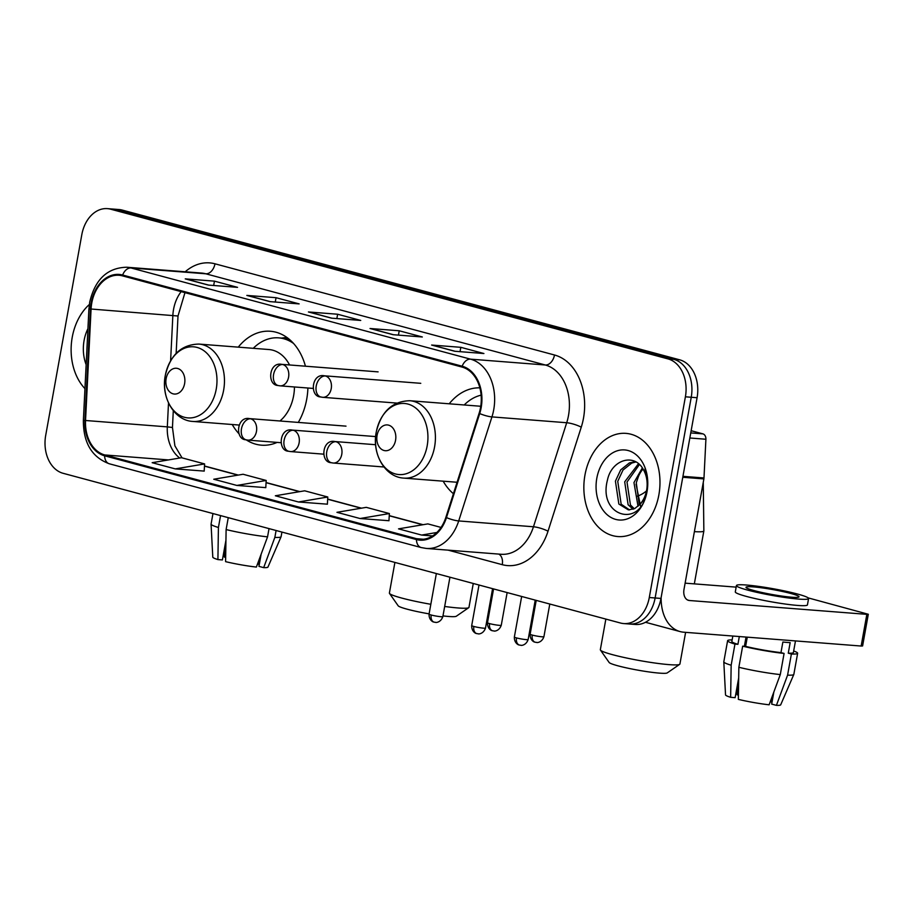 <?xml version="1.0" encoding="UTF-8"?>
<svg xmlns="http://www.w3.org/2000/svg" width="914" height="914" viewBox="0 0 914 914"><rect width="100%" height="100%" fill="white"/><g stroke="black" fill="none" stroke-linecap="round" stroke-linejoin="round"><path stroke-width="1.37" d="M443.176 481.187A57.136 41.918 -85.5 0 0 453.413 493.731M232.225 424.519A57.136 41.918 -85.5 0 0 238.851 433.602M246.186 439.84A57.136 41.918 -85.5 0 0 261.473 445.175A57.136 41.918 -85.5 0 0 277.136 442.399M298.284 422.428A57.136 41.918 -85.5 0 0 306.716 399.178A57.136 41.918 -85.5 0 0 307.904 388.016M479.85 387.844A57.136 41.918 -85.5 0 0 449.208 403.805M305.436 366.194A57.136 41.918 -85.5 0 0 270.361 331.256A57.136 41.918 -85.5 0 0 238.268 347.137M623.668 623.565L635.356 624.468A32.344 23.73 -85.5 0 0 660.971 598.43L697.085 397.716A32.344 23.73 -85.5 0 0 679.685 359.819L122.293 210.094A32.344 23.73 -85.5 0 0 119.106 209.546L113.267 209.089A32.344 23.73 -85.5 0 1 116.455 209.637A32.344 23.73 -85.5 0 0 113.267 209.089L107.429 208.632A32.344 23.73 -85.5 0 0 81.814 234.67L45.7 435.395A32.344 23.73 -85.5 0 0 63.089 473.292L620.48 623.017A32.344 23.73 -85.5 0 0 623.668 623.565A32.344 23.73 -85.5 0 0 649.283 597.528L685.397 396.802A32.344 23.73 -85.5 0 0 668.008 358.905L110.617 209.18A32.344 23.73 -85.5 0 0 107.429 208.632M668.008 358.905L673.846 359.362L116.455 209.637L673.846 359.362A32.344 23.73 -85.5 0 1 691.235 397.259A32.344 23.73 -85.5 0 0 673.846 359.362L679.685 359.819M649.283 597.528L655.121 597.973L691.235 397.259L655.121 597.973A32.344 23.73 -85.5 0 1 629.518 624.011A32.344 23.73 -85.5 0 0 655.121 597.973L660.971 598.43M72.229 337.3A51.744 37.965 -85.5 0 0 84.956 388.644A51.744 37.965 -85.5 0 1 72.229 337.3A51.744 37.965 -85.5 0 1 89.332 304.511A51.744 37.965 -85.5 0 0 72.229 337.3M584.96 475.04A51.744 37.965 -85.5 0 0 617.898 536.552A51.744 37.965 -85.5 0 0 658.868 494.885A51.744 37.965 -85.5 0 0 625.941 433.373A51.744 37.965 -85.5 0 0 584.96 475.04A51.744 37.965 -85.5 0 0 617.898 536.552A51.744 37.965 -85.5 0 0 658.868 494.885A51.744 37.965 -85.5 0 0 625.941 433.373A51.744 37.965 -85.5 0 0 584.96 475.04M91.766 303.048A34.492 25.306 94.5 0 1 119.083 275.274A34.492 25.306 94.5 0 1 122.487 275.868L462.004 367.062A34.492 25.306 94.5 0 1 479.119 413.254L445.883 517.29A34.492 25.306 94.5 0 1 419.994 539.294A34.492 25.306 94.5 0 1 416.601 538.712L104.779 454.955A34.492 25.306 94.5 0 1 85.539 420.497L91.08 309.023A34.492 25.306 94.5 0 1 91.766 303.048M91.149 302.888A35.36 25.946 -85.5 0 0 90.452 309.012L84.911 420.486A35.36 25.946 -85.5 0 0 104.619 455.8L416.441 539.557A35.36 25.946 -85.5 0 0 446.466 517.598L479.701 413.562A35.36 25.946 -85.5 0 0 462.153 366.217L122.636 275.023A35.36 25.946 -85.5 0 0 91.149 302.888M454.704 351.25L483.917 353.524L460.816 347.32L431.614 345.046L454.704 351.25M432.596 345.252A8.626 5.804 105 0 0 432.322 345.172A8.626 5.804 105 0 0 431.614 345.046M460.039 351.662L460.816 347.32M393.111 334.707L422.325 336.98L399.224 330.777L370.021 328.503L393.111 334.707M371.015 328.709A8.626 5.804 105 0 0 370.73 328.617A8.626 5.804 105 0 0 370.021 328.503M398.447 335.118L399.224 330.777M208.346 285.077L237.549 287.35L214.459 281.146L185.245 278.873L208.346 285.077M186.239 279.078A8.626 5.804 105 0 0 185.965 278.987A8.626 5.804 105 0 0 185.245 278.873M213.67 285.488L214.459 281.146M269.938 301.62L299.141 303.894L276.051 297.69L246.837 295.416L269.938 301.62M247.831 295.622A8.626 5.804 105 0 0 247.557 295.53A8.626 5.804 105 0 0 246.837 295.416M275.263 302.031L276.051 297.69M331.519 318.163L360.733 320.437L337.632 314.233L308.429 311.96L331.519 318.163M309.423 312.165A8.626 5.804 105 0 0 309.149 312.074A8.626 5.804 105 0 0 308.429 311.96M336.855 318.575L337.632 314.233M441.051 527.435L427.866 523.893L398.538 528.863L421.628 535.067L432.596 535.924M236.863 485.437L266.191 480.467L243.101 474.263L213.762 479.233L236.863 485.437L265.78 487.63M175.271 468.893L204.599 463.924L181.509 457.72L152.17 462.69L175.271 468.893L204.188 471.087M360.036 518.524L389.375 513.554L366.274 507.35L336.946 512.32L360.036 518.524L388.964 520.717M298.455 501.98L327.783 497.01L304.682 490.807L275.354 495.776L298.455 501.98L327.372 504.174M327.783 497.01L327.372 504.231M266.191 480.467L265.78 487.688M204.599 463.924L204.188 471.144M389.375 513.554L388.953 520.774M421.628 535.067L436.881 532.485M87.938 328.663A35.143 25.786 -85.5 0 0 84.088 340.488A35.143 25.786 -85.5 0 0 86.145 364.663M220.56 515.587L218.423 527.492L217.909 559.585L222.399 559.939L225.941 540.22M212.973 513.542L211.077 524.088A35.577 3.279 10.2 0 0 211.065 524.156A35.577 3.279 10.2 0 0 218.423 527.492M226.112 529.56A35.577 3.279 10.2 0 0 267.551 536.849L256.377 567.068A28.026 2.582 10.2 0 1 225.598 561.653L226.112 529.56L228.26 517.655M269.036 528.6L267.551 536.849M261.13 554.227L258.948 566.36L263.678 567.64L274.851 537.409L276.097 530.508M274.851 537.409A35.577 3.279 10.2 0 0 281.078 536.747A35.577 3.279 10.2 0 0 281.101 536.678L281.923 532.074M211.065 524.156L212.791 557.174A28.026 2.582 10.2 0 0 217.909 559.585M263.678 567.64A28.026 2.582 10.2 0 0 267.951 567.091L281.078 536.747M259.279 564.521A21.559 1.988 10.2 0 0 258.376 564.212L259.268 559.265M224.444 548.526L224.387 557.083L225.667 557.426M444.672 606.462A40.422 3.725 10.2 0 0 468.733 607.673L456.28 616.253A29.648 2.731 -169.8 0 1 442.97 615.91M429.1 613.865A29.648 2.731 -169.8 0 1 407.198 609.204A29.648 2.731 -169.8 0 1 398.184 605.799L389.501 593.426A40.422 3.725 10.2 0 0 401.794 598.076A40.422 3.725 10.2 0 0 430.825 604.291M468.733 607.673A40.422 3.725 10.2 0 0 468.962 607.364L473.269 583.463M184.605 383.64A12.933 9.494 -85.5 0 0 177.659 368.479A12.933 9.494 -85.5 0 0 166.131 378.67A12.933 9.494 -85.5 0 0 173.089 393.831A12.933 9.494 -85.5 0 0 184.605 383.64M279.958 420.988A38.811 28.471 -85.5 0 0 293.634 395.671A38.811 28.471 -85.5 0 0 294.457 386.965M289.555 364.96A38.811 28.471 -85.5 0 0 268.933 349.536L198.944 344.075C181.395 344.475 170.175 354.952 165.297 375.471C160.784 397.293 174.197 420.611 192.9 421.445A38.811 28.471 -85.5 0 0 223.633 390.209A38.811 28.471 -85.5 0 0 198.944 344.075M293.554 343.458A51.207 37.565 -85.5 0 0 278.667 337.86A51.207 37.565 -85.5 0 0 253.258 348.314M290.332 340.225A51.207 37.565 -85.5 0 0 281.581 338.089L278.667 337.86M394.905 562.418L389.398 593.049A40.422 3.725 10.2 0 0 389.501 593.426M679.673 664.341L667.231 672.91A29.648 2.731 -169.8 0 1 648.266 671.836A29.648 2.731 -169.8 0 1 618.138 665.872A29.648 2.731 -169.8 0 1 609.124 662.456L600.452 650.083A40.422 3.725 10.2 0 0 612.746 654.732A40.422 3.725 10.2 0 0 653.818 662.867A40.422 3.725 10.2 0 0 679.673 664.341A40.422 3.725 10.2 0 0 679.913 664.032L685.614 632.351M395.556 440.308A12.933 9.494 -85.5 0 0 388.599 425.147A12.933 9.494 -85.5 0 0 377.082 435.338A12.933 9.494 -85.5 0 0 384.04 450.499A12.933 9.494 -85.5 0 0 395.556 440.308M480.753 406.284A38.811 28.471 -85.5 0 0 479.884 406.193L409.883 400.732C392.334 401.143 381.127 411.608 376.237 432.139C371.735 453.961 385.148 477.279 403.851 478.113A38.811 28.471 -85.5 0 0 434.584 446.866A38.811 28.471 -85.5 0 0 409.883 400.732M481.118 395.156A51.207 37.565 -85.5 0 0 464.209 404.971M605.856 619.075L600.338 649.717A40.422 3.725 10.2 0 0 600.452 650.083M690.744 432.916L702.9 433.864L691.144 430.711M661.13 597.528A43.118 29.031 105 0 0 680.119 631.585A43.118 29.031 105 0 0 683.706 632.202L861.148 646.038L866.849 614.345L689.407 600.509A10.785 7.255 -75 0 1 688.505 600.349A10.785 7.255 -75 0 1 684.003 589.37L703.883 478.913L682.769 477.268M866.849 614.345L868.3 614.265L862.599 645.958L861.148 646.038M868.3 614.265L808.17 597.893M736.158 587.131L685.123 583.155M702.9 433.864A5.393 3.953 94.5 0 1 705.905 439.246L703.986 477.976A5.393 3.953 94.5 0 1 703.883 478.913M790.77 593.472A26.952 2.491 10.2 0 0 762.242 587.896A26.952 2.491 10.2 0 0 745.984 587.279A26.952 2.491 10.2 0 0 754.256 590.627A26.952 2.491 10.2 0 0 782.784 596.214A26.952 2.491 10.2 0 0 799.03 596.819A26.952 2.491 10.2 0 0 790.77 593.472M732.834 636.03L731.863 641.445A31.259 2.879 10.2 0 0 737.918 644.324L734.959 644.096L731.154 665.221L730.64 697.313L735.13 697.668L738.683 677.948M744.373 646.289L746.041 637.058M738.855 667.289A35.577 3.279 10.2 0 0 780.282 674.578L769.12 704.797A28.026 2.582 10.2 0 1 738.341 699.381L738.855 667.289L742.659 646.164L745.618 646.392L747.275 637.161M745.618 646.392A31.259 2.879 10.2 0 0 780.967 652.607L784.086 653.441L780.282 674.578M773.861 691.955L771.679 704.1L776.42 705.368L787.582 675.138L791.387 654.013L788.268 653.179L790.164 642.611A31.259 2.879 10.2 0 1 782.864 642.039L780.967 652.607M788.268 653.179A31.259 2.879 10.2 0 0 793.398 652.516L795.477 640.92M736.433 585.566L735.302 591.895A36.651 3.382 10.2 0 0 746.544 596.454A36.651 3.382 10.2 0 0 785.343 604.051A36.651 3.382 10.2 0 0 807.439 604.874L808.582 598.544A36.651 3.382 10.2 0 0 797.339 593.986A36.651 3.382 10.2 0 0 758.54 586.388A36.651 3.382 10.2 0 0 736.433 585.566A36.651 3.382 10.2 0 0 747.686 590.113A36.651 3.382 10.2 0 0 786.486 597.71A36.651 3.382 10.2 0 0 808.582 598.544M732.137 639.903A35.577 3.279 10.2 0 0 727.613 640.68A35.577 3.279 10.2 0 0 734.959 644.096M742.659 646.164A35.577 3.279 10.2 0 0 784.086 653.441M791.387 654.013A35.577 3.279 10.2 0 0 797.636 653.281A35.577 3.279 10.2 0 0 793.672 650.985M727.613 640.68L723.808 661.816A35.577 3.279 10.2 0 0 723.808 661.885A35.577 3.279 10.2 0 0 731.154 665.221M787.582 675.138A35.577 3.279 10.2 0 0 793.809 674.475A35.577 3.279 10.2 0 0 793.832 674.418L797.636 653.281M723.808 661.885L725.533 694.903A28.026 2.582 10.2 0 0 730.64 697.313M776.42 705.368A28.026 2.582 10.2 0 0 780.693 704.82L793.809 674.475M772.01 702.249A21.559 1.988 10.2 0 0 771.108 701.941L771.999 696.994M739.323 636.532L737.918 644.324M737.187 686.254L737.13 694.811L738.409 695.154M640.817 507.464L636.075 484.271M638.029 506.287L633.962 482.581L642.314 467.968M639.286 505.031L636.281 482.763L638.303 476.891A24.358 17.88 -85.5 0 1 643.01 469.053M633.116 509.258L628.124 504.757L624.696 481.861L638.463 463.729M634.327 508.767L630.443 504.939L627.004 482.044L639.412 464.563M639.789 504.448A24.358 17.88 -85.5 0 0 646.621 490.201A24.358 17.88 -85.5 0 0 643.867 470.55C635.207 452.27 611.649 459.342 607.444 480.09C597.825 516.341 640.257 528.932 646.529 493.012L646.895 491.229C648.232 483.392 647.58 476 644.907 469.076C647.443 476.297 648.06 483.506 646.758 490.715C645.524 496.816 643.205 501.386 639.789 504.448L634.704 508.584L628.398 509.898L618.847 504.025L615.419 481.141L620.675 469.887L629.38 462.918L635.344 461.639M629.563 509.932L621.166 504.208L617.738 481.324L622.982 470.07L631.7 463.101L635.916 461.958M596.819 478.216A35.143 25.786 -85.5 0 0 615.716 519.403A35.143 25.786 -85.5 0 0 647.021 491.698A35.143 25.786 -85.5 0 0 628.112 450.522A35.143 25.786 -85.5 0 0 596.819 478.216M122.293 210.094L110.617 209.18M697.085 397.716L685.397 396.802M181.178 291.635A34.492 25.306 -85.5 0 0 173.546 309.435A34.492 25.306 -85.5 0 0 172.86 315.399L170.61 360.756M185.188 271.789A53.903 39.542 94.5 0 1 214.984 263.803L554.501 354.998A10.785 7.255 -75 0 1 545.304 364.994L205.787 273.789A43.118 31.636 -85.5 0 0 201.537 273.058L126.76 267.231A43.118 31.636 94.5 0 1 131.01 267.962A10.785 7.255 105 0 0 122.636 275.023M554.501 354.998A53.903 39.542 94.5 0 1 583.498 418.155A53.903 39.542 94.5 0 1 581.258 427.169L548.023 531.205A53.903 39.542 94.5 0 1 502.266 564.681L448.157 550.148M568.497 415.516A43.118 31.636 -85.5 0 0 545.304 364.994L470.527 359.156A43.118 31.636 94.5 0 1 491.938 416.898L458.702 520.934A43.118 31.636 94.5 0 1 426.335 548.446L501.112 554.272A43.118 31.636 -85.5 0 0 533.468 526.772L566.703 422.736A43.118 31.636 -85.5 0 0 568.497 415.516M126.76 267.231C107.464 267.699 95.102 279.33 89.709 302.1L88.909 309.081L90.452 309.012M88.909 309.081L83.368 420.554C83.334 442.97 91.994 457.388 109.372 463.798A10.785 7.255 -75 0 1 104.619 455.8M416.441 539.557A10.785 7.255 105 0 0 421.194 547.555L426.335 548.446M446.466 517.598A10.785 2.239 17.7 0 0 458.702 520.934L533.468 526.772A10.785 2.239 -162.3 0 1 548.023 531.205M83.368 420.554L84.911 420.486M479.701 413.562A10.785 2.239 17.7 0 0 491.938 416.898L566.703 422.736A10.785 2.239 -162.3 0 1 581.258 427.169M462.153 366.217A10.785 7.255 -75 0 1 470.527 359.156L131.01 267.962L205.787 273.789A10.785 7.255 -75 0 0 214.984 263.803M498.77 554.09A10.785 7.255 -75 0 1 502.266 564.681M416.601 538.712L423.445 539.249M91.08 309.023L178.002 316.004L176.151 353.352M85.539 420.497L167.319 426.872A34.492 25.306 -85.5 0 0 179.75 458.017M168.507 402.96L167.319 426.872L172.46 427.478L174.894 445.838L182.035 457.857M104.779 454.955L168.496 459.925M204.473 466.14L237.948 475.131M266.065 482.683L299.541 491.675M327.658 499.227L361.133 508.218M389.25 515.77L422.725 524.762M216.218 389.193A35.646 26.152 -85.5 0 0 197.047 347.423A35.646 26.152 -85.5 0 0 165.297 375.517A35.646 26.152 -85.5 0 0 184.468 417.298A35.646 26.152 -85.5 0 0 216.218 389.193M287.773 338.1A51.687 37.92 -85.5 0 0 281.638 338.089M703.266 482.341L703.86 530.92A40.422 3.725 -169.8 0 1 694.389 531.628M427.169 445.861A35.646 26.152 -85.5 0 0 407.987 404.079A35.646 26.152 -85.5 0 0 376.248 432.185A35.646 26.152 -85.5 0 0 395.419 473.955A35.646 26.152 -85.5 0 0 427.169 445.861M646.472 490.944A40.422 29.659 94.5 0 1 636.475 496.428M282.792 364.537A10.785 7.906 -85.5 0 0 281.729 364.355C268.727 361.601 266.854 385.331 278.085 385.502A10.785 7.255 -75 0 1 273.583 374.523A10.785 7.255 105 0 1 282.792 364.537A10.785 7.906 -85.5 0 1 288.584 377.162A10.785 7.906 -85.5 0 1 280.05 385.845L278.085 385.502A10.785 7.255 -75 0 0 278.987 385.662A10.785 7.906 -85.5 0 0 280.05 385.845L312.919 388.404M489.63 623.622A7.004 0.651 -169.8 0 1 487.482 622.754C487.265 629.506 492.669 631.048 491.812 630.523L492.555 630.763A7.004 4.719 -75 0 1 489.63 623.622A7.004 0.651 -169.8 0 0 497.045 625.085A7.004 0.651 -169.8 0 0 501.272 625.233L507.144 592.569M493.137 630.866A7.004 4.719 -75 0 1 492.555 630.763L494.257 631.003C493.149 631.163 498.953 631.882 501.272 625.233M325.441 375.985A10.785 7.906 -85.5 0 0 324.379 375.803C311.377 373.061 309.503 396.79 320.745 396.962A10.785 7.255 -75 0 1 316.233 385.982A10.785 7.255 105 0 1 325.441 375.985A10.785 7.906 -85.5 0 1 331.234 388.621A10.785 7.906 -85.5 0 1 322.699 397.304L320.745 396.962A10.785 7.255 -75 0 0 321.637 397.122A10.785 7.906 -85.5 0 0 322.699 397.304L396.802 403.085M532.279 635.081A7.004 0.651 -169.8 0 1 530.131 634.213C529.914 640.965 535.33 642.496 534.462 641.982L535.204 642.222A7.004 4.719 -75 0 1 532.279 635.081A7.004 0.651 -169.8 0 0 539.694 636.532A7.004 0.651 -169.8 0 0 543.921 636.692L549.794 604.028M535.787 642.325A7.004 4.719 -75 0 1 535.204 642.222L536.906 642.462C535.798 642.622 541.602 643.342 543.921 636.692M431.202 615.008A7.004 0.651 -169.8 0 1 429.054 614.139C428.849 620.892 434.253 622.423 433.396 621.897L434.139 622.137A7.004 4.719 -75 0 1 431.202 615.008A7.004 0.651 -169.8 0 0 438.629 616.459A7.004 0.651 -169.8 0 0 442.844 616.619L449.939 577.202M434.721 622.24A7.004 4.719 -75 0 1 434.139 622.137L435.829 622.377C434.721 622.537 440.525 623.257 442.844 616.619M250.665 418.806A10.785 7.906 -85.5 0 0 249.602 418.623C236.6 415.881 234.727 439.611 245.969 439.783A10.785 7.255 -75 0 1 241.467 428.803A10.785 7.255 105 0 1 250.665 418.806A10.785 7.906 -85.5 0 1 256.468 431.442A10.785 7.906 -85.5 0 1 247.923 440.125L245.969 439.783A10.785 7.255 -75 0 0 246.86 439.942A10.785 7.906 -85.5 0 0 247.923 440.125L280.792 442.684M473.863 626.467A7.004 0.651 -169.8 0 1 471.704 625.587C471.498 632.339 476.902 633.882 476.045 633.356L476.788 633.596A7.004 4.719 -75 0 1 473.863 626.467A7.004 0.651 -169.8 0 0 481.278 627.918A7.004 0.651 -169.8 0 0 485.505 628.078L492.589 588.662M477.371 633.699A7.004 4.719 -75 0 1 476.788 633.596L478.49 633.836C477.371 633.996 483.186 634.716 485.505 628.078M293.314 430.266A10.785 7.906 -85.5 0 0 292.252 430.083C279.25 427.329 277.376 451.07 288.618 451.242A10.785 7.255 -75 0 1 284.117 440.262A10.785 7.255 105 0 1 293.314 430.266A10.785 7.906 -85.5 0 1 299.118 442.902A10.785 7.906 -85.5 0 1 290.572 451.573L288.618 451.242A10.785 7.255 -75 0 0 289.51 451.39A10.785 7.906 -85.5 0 0 290.572 451.573L323.453 454.144M516.513 637.915A7.004 0.651 -169.8 0 1 514.354 637.047C514.148 643.799 519.552 645.341 518.695 644.816L519.438 645.056A7.004 4.719 -75 0 1 516.513 637.915A7.004 0.651 -169.8 0 0 523.928 639.366A7.004 0.651 -169.8 0 0 528.155 639.526L535.238 600.11M520.02 645.158A7.004 4.719 -75 0 1 519.438 645.056L521.14 645.295C520.02 645.455 525.836 646.175 528.155 639.526M335.964 441.725A10.785 7.906 -85.5 0 0 334.901 441.542C321.899 438.789 320.026 462.53 331.268 462.701A10.785 7.255 -75 0 1 326.766 451.722A10.785 7.255 105 0 1 335.964 441.725A10.785 7.906 -85.5 0 1 341.767 454.349A10.785 7.906 -85.5 0 1 333.233 463.032L331.268 462.701A10.785 7.255 -75 0 0 332.17 462.85A10.785 7.906 -85.5 0 0 333.233 463.032L383.949 466.985M689.407 600.509L687.659 600.041M682.941 476.331L703.986 477.976M705.905 439.246L689.83 437.989M109.372 463.798L421.194 547.555M204.485 465.991L238.303 475.074M266.077 482.535L299.895 491.618M327.669 499.078L361.487 508.161M389.25 515.622L423.079 524.705M173.294 410.694L172.46 427.478M178.002 316.004L184.959 292.651M331.885 318.186L309.149 312.074M270.304 301.643L247.557 295.53M208.712 285.099L185.965 278.987M393.477 334.73L370.73 328.617M455.069 351.273L432.322 345.172M238.897 425.033L192.9 421.445M281.592 338.089L286.779 337.38M703.86 530.92L694.332 583.863M457.08 482.261L403.851 478.113M378.11 371.872L281.729 364.355M487.482 622.754L493.56 588.924M420.76 383.32L324.379 375.803M530.131 634.213L536.221 600.372M345.995 426.141L249.602 418.623M429.054 614.139L436.355 573.558M375.654 436.584L292.252 430.083M471.704 625.587L479.005 585.006M375.631 444.718L334.901 441.542M514.354 637.047L521.666 596.465M680.119 631.585L645.49 622.285"/></g></svg>
